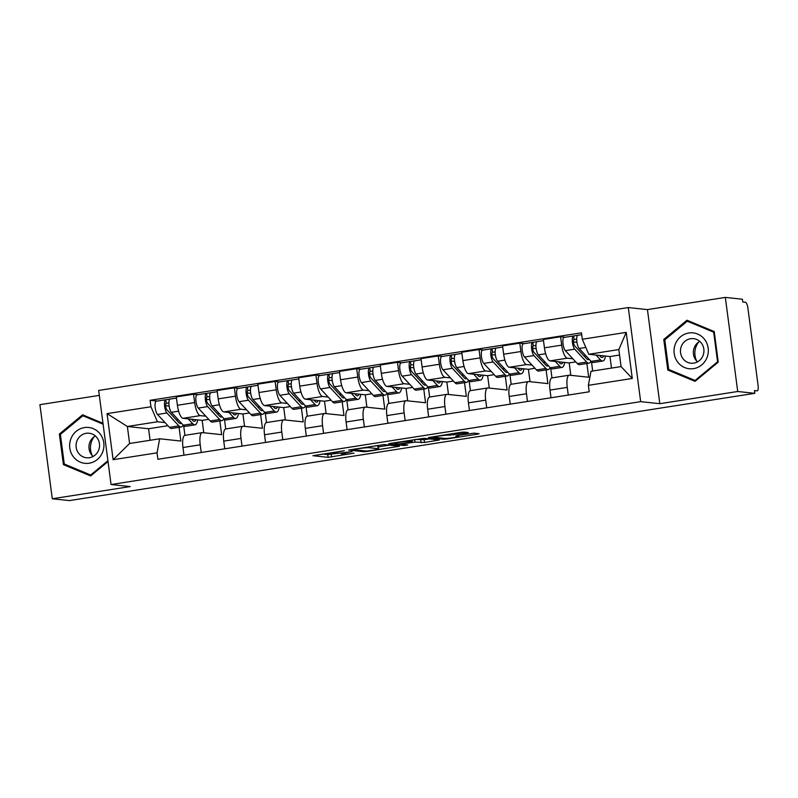 <?xml version="1.0" encoding="UTF-8"?>
<svg xmlns="http://www.w3.org/2000/svg" width="798" height="798" viewBox="0 0 798 798"><rect width="100%" height="100%" fill="white"/><g stroke="black" fill="none" stroke-linecap="round" stroke-linejoin="round"><path stroke-width="1.2" d="M344.317 450.73L312.936 455.708L328.108 457.334L354.073 453.174A8.718 0.668 172.5 0 1 343.16 454.172L341.903 454.042A8.718 0.668 172.5 0 1 341.474 453.892A8.718 0.668 172.5 0 1 347.419 452.466L352.147 451.568L346.232 452.336A8.718 0.668 172.5 0 1 335.33 453.334L334.063 453.204A8.718 0.668 172.5 0 1 333.634 453.055A8.718 0.668 172.5 0 1 339.579 451.628L344.317 450.73M466.481 433.025L468.336 432.576L463.947 432.077L460.536 432.386L428.406 437.573L443.708 439.239L447.109 438.93L477.394 434.192L479.119 433.693L473.972 433.144L457.613 435.489L455.748 435.937L458.431 436.257A7.282 0.559 172.5 0 1 458.79 436.376A7.282 0.559 172.5 0 1 452.745 437.733A7.282 0.559 172.5 0 1 444.705 438.401L434.72 437.334A7.282 0.559 172.5 0 1 434.361 437.214A7.282 0.559 172.5 0 1 440.406 435.858A7.282 0.559 172.5 0 1 448.446 435.189L466.481 433.025L466.391 432.336M640.674 401.653L659.816 403.698L737.721 391.499L754.808 393.324L69.366 500.595L52.289 498.77L130.194 486.581L111.052 484.536L640.674 401.653L628.295 307.559L98.663 390.441L111.052 484.536M384.147 444.566L348.606 450.062L363.898 451.728L367.309 451.419L399.449 446.232L384.147 444.566M390.362 443.369L424.047 438.321L439.349 439.987L424.536 442.461L414.97 442.112L402.97 443.768L401.244 444.267L407.748 444.985L404.057 445.513L388.636 443.868L390.362 443.369M737.721 391.499L725.332 297.405L742.419 299.23L742.778 301.973L745.442 302.262A5.546 1.676 81.1 0 1 747.876 307.928L758.1 385.564A5.546 1.676 81.1 0 1 757.242 390.86L757.103 390.87A5.546 1.676 81.1 0 0 757.242 390.86M99.311 395.379L39.9 404.676L52.289 498.77M725.332 297.405L647.437 309.604L628.295 307.559M754.808 393.324L754.449 390.581L757.103 390.87M183.65 425.534L184.946 435.329A12.768 3.85 81.1 0 0 182.971 447.518L183.979 455.199M205.814 416.207L200.268 415.618A12.768 3.85 -98.9 0 1 194.662 402.571L177.405 405.274A12.768 3.85 81.1 0 0 183.021 418.312L202.163 420.356L203.789 432.755M177.405 405.274L176.308 396.905L193.555 394.202L198.054 394.691M201.236 452.496L200.218 444.815A12.768 3.85 -98.9 0 1 202.193 432.626A12.768 3.85 -98.9 0 1 202.512 432.626L221.654 434.671L219.849 420.955M224.438 419.149L225.724 428.945A12.768 3.85 81.1 0 0 223.749 441.134L224.757 448.815M194.662 402.571L193.555 394.202M238.841 388.307L234.343 387.828L217.086 390.521L218.193 398.89A12.768 3.85 81.1 0 0 223.799 411.928L242.941 413.972L244.577 426.381M242.013 446.122L241.006 438.441A12.768 3.85 -98.9 0 1 242.981 426.252A12.768 3.85 -98.9 0 1 243.29 426.242L262.432 428.287L260.627 414.571M265.215 412.766L266.502 422.561A12.768 3.85 81.1 0 0 264.527 434.75L265.544 442.431M246.592 409.823L241.056 409.234A12.768 3.85 -98.9 0 1 235.44 396.187L234.343 387.828M279.619 381.923L275.12 381.444L257.864 384.147L258.971 392.506A12.768 3.85 81.1 0 0 264.577 405.554L283.719 407.598L285.355 419.997M282.791 439.738L281.784 432.057A12.768 3.85 -98.9 0 1 283.759 419.868A12.768 3.85 -98.9 0 1 284.068 419.858L303.21 421.903L301.415 408.197M305.993 406.382L307.29 416.187A12.768 3.85 81.1 0 0 305.315 428.376L306.322 436.057M287.38 403.439L281.834 402.85A12.768 3.85 -98.9 0 1 276.228 389.813L275.12 381.444M320.397 375.539L315.898 375.06L298.651 377.763L299.749 386.132A12.768 3.85 81.1 0 0 305.365 399.17L324.507 401.214L326.133 413.613M323.579 433.354L322.562 425.673A12.768 3.85 -98.9 0 1 324.537 413.484A12.768 3.85 -98.9 0 1 324.856 413.474L343.998 415.519L342.192 401.813M346.781 400.007L348.068 409.803A12.768 3.85 81.1 0 0 346.093 421.992L347.1 429.673M328.158 397.065L322.611 396.466A12.768 3.85 -98.9 0 1 317.006 383.429L315.898 375.06M361.185 369.155L356.686 368.676L339.429 371.379L340.537 379.748A12.768 3.85 81.1 0 0 346.142 392.786L365.284 394.83L366.92 407.229M364.357 426.97L363.349 419.289A12.768 3.85 -98.9 0 1 365.324 407.1A12.768 3.85 -98.9 0 1 365.634 407.09L384.776 409.135L382.97 395.429M387.559 393.623L388.845 403.419A12.768 3.85 81.1 0 0 386.87 415.608L387.888 423.289M368.935 390.681L363.399 390.082A12.768 3.85 -98.9 0 1 357.783 377.045L356.686 368.676M401.963 362.781L397.464 362.292L380.207 364.995L381.314 373.364A12.768 3.85 81.1 0 0 386.92 386.402L406.062 388.446L407.698 400.845M405.135 420.586L404.127 412.905A12.768 3.85 -98.9 0 1 406.102 400.716A12.768 3.85 -98.9 0 1 406.411 400.716L425.553 402.761L423.758 389.045M428.336 387.239L429.633 397.035A12.768 3.85 81.1 0 0 427.658 409.224L428.666 416.905M409.723 384.297L404.177 383.708A12.768 3.85 -98.9 0 1 398.571 370.661L397.464 362.292M442.74 356.397L438.242 355.918L420.995 358.611L422.092 366.98A12.768 3.85 81.1 0 0 427.708 380.018L446.85 382.062L448.476 394.471M445.922 414.212L444.905 406.531A12.768 3.85 -98.9 0 1 446.88 394.342A12.768 3.85 -98.9 0 1 447.199 394.332L466.341 396.377L464.536 382.671M469.124 380.855L470.411 390.661A12.768 3.85 81.1 0 0 468.436 402.85L469.443 410.531M450.501 377.913L444.955 377.324A12.768 3.85 -98.9 0 1 439.349 364.277L438.242 355.918M483.528 350.013L479.029 349.534L461.773 352.237L462.87 360.596A12.768 3.85 81.1 0 0 468.486 373.644L487.628 375.688L489.264 388.087M486.7 407.828L485.693 400.147A12.768 3.85 -98.9 0 1 487.668 387.958A12.768 3.85 -98.9 0 1 487.977 387.948L507.119 389.993L505.314 376.287M509.902 374.471L511.189 384.277A12.768 3.85 81.1 0 0 509.214 396.466L510.231 404.147M491.279 371.529L485.743 370.94A12.768 3.85 -98.9 0 1 480.127 357.903L479.029 349.534M524.306 343.629L519.807 343.15L502.55 345.853L503.658 354.222A12.768 3.85 81.1 0 0 509.264 367.26L528.406 369.304L530.042 381.703M527.478 401.444L526.471 393.763A12.768 3.85 -98.9 0 1 528.446 381.574A12.768 3.85 -98.9 0 1 528.755 381.564L547.897 383.609L546.101 369.903M550.68 368.097L551.977 377.893A12.768 3.85 81.1 0 0 550.002 390.082L551.009 397.763M532.067 365.155L526.52 364.556A12.768 3.85 -98.9 0 1 520.904 351.519L519.807 343.15M565.084 337.245L560.585 336.766L543.338 339.469L544.435 347.838A12.768 3.85 81.1 0 0 550.051 360.876L569.193 362.92L570.819 375.319M568.266 395.06L567.248 387.379A12.768 3.85 -98.9 0 1 569.223 375.19A12.768 3.85 -98.9 0 1 569.543 375.19L588.685 377.225L586.879 363.519M591.468 361.713L592.685 371.02M572.844 358.771L567.298 358.172A12.768 3.85 -98.9 0 1 561.692 345.135L560.585 336.766M575.747 361.893L569.193 362.92M534.959 368.277L528.406 369.304M494.181 374.661L487.628 375.688M453.404 381.045L446.85 382.062M412.616 387.419L406.062 388.446M371.838 393.803L365.284 394.83M331.06 400.187L324.507 401.214M290.273 406.571L283.719 407.598M249.495 412.955L242.941 413.972M208.717 419.329L202.163 420.356M165.036 422.591L157.425 421.773L127.371 426.481L129.605 443.489L159.67 438.78L180.877 441.045L179.071 427.339M167.929 425.713L148.568 428.745L127.371 426.481L107.052 413.623L150.962 406.751L157.425 421.773M148.568 428.745L150.084 440.287M159.67 438.78L157.036 452.835L113.117 459.708L107.052 413.623M582.301 339.25L626.221 332.377L632.285 378.461L588.375 385.334L591.009 371.279L621.073 366.581L618.829 349.574L588.764 354.272L582.301 339.25L581.453 332.806L150.114 400.307L150.962 406.751M157.036 452.835L157.884 459.279L589.223 391.788L588.375 385.334M102.982 423.299L82.593 414.81L59.371 434.042L63.401 464.616L90.633 475.947L108.019 461.543M659.816 403.698L647.437 309.604M714.22 331.569L686.988 320.227L663.766 339.459L667.796 370.033L695.038 381.364L718.25 362.132L714.22 331.569M588.764 354.272L609.971 356.536L611.487 368.078M619.547 355.04L609.971 356.536M157.276 401.065L150.114 400.307M113.117 459.708L129.605 443.489M621.073 366.581L632.285 378.461M618.829 349.574L626.221 332.377M66.473 464.935L63.401 464.616M60.678 434.182L59.371 434.042M670.869 370.352L667.796 370.033M665.073 339.599L663.766 339.459M322.372 454.012L327.749 454.581L337.095 453.344M378.362 446.89L389.524 445.144M354.462 449.304L353.255 449.643L366.571 451.07L372.676 450.262A8.718 0.668 172.5 0 0 378.621 448.835A8.718 0.668 172.5 0 0 378.192 448.695L369.085 447.718A8.718 0.668 172.5 0 0 358.182 448.715L354.422 448.995M378.621 448.835L378.262 446.092A8.718 0.668 172.5 0 0 377.833 445.952L378.192 448.695M375.489 445.703L377.833 445.952M429.424 438.9L424.167 439.718L424.536 442.461M415.389 439.459L424.167 439.718M408.586 441.434A7.282 0.559 172.5 0 0 400.546 442.102A7.282 0.559 172.5 0 0 394.501 443.459A7.282 0.559 172.5 0 0 394.86 443.578L398.382 443.957L410.381 442.301L412.247 441.853L408.586 441.434L408.476 440.536M191.57 419.229L192.667 420.406A13.047 3.93 81.1 0 0 194.433 421.284A13.047 3.93 81.1 0 0 195.939 419.698M197.685 419.878A16.648 5.017 -98.9 0 1 194.981 424.845L185.575 426.322A16.648 5.017 -98.9 0 1 183.321 425.204L171.361 412.297A6.943 2.095 -98.9 0 1 168.977 404.795A6.943 2.095 -98.9 0 1 170.154 399.05A6.943 2.095 -98.9 0 1 170.323 399.05M194.981 424.845A16.648 5.017 -98.9 0 1 192.737 423.728L188.228 418.87M181.326 423.05A13.047 3.93 -98.9 0 1 180.577 423.449A13.047 3.93 -98.9 0 1 178.812 422.571L166.842 409.673A3.332 1.007 -98.9 0 1 165.705 406.062A3.332 1.007 -98.9 0 1 166.263 403.309A3.332 1.007 -98.9 0 1 166.343 403.309L168.897 402.91M169.136 406.082L165.675 405.713M176.348 419.918L178.163 419.638M183.081 424.935A16.648 5.017 -98.9 0 1 181.136 427.02A16.648 5.017 -98.9 0 1 178.882 425.893L166.912 412.995A6.943 2.095 -98.9 0 1 164.538 405.484A6.943 2.095 -98.9 0 1 165.705 399.748A6.943 2.095 -98.9 0 1 165.874 399.748L169.984 399.1M181.136 427.02L171.72 428.486A16.648 5.017 -98.9 0 1 169.465 427.369L157.505 414.461A6.943 2.095 -98.9 0 1 155.121 406.96A6.943 2.095 -98.9 0 1 156.298 401.224A6.943 2.095 -98.9 0 1 156.468 401.214M166.184 403.339L165.874 399.748M232.348 412.845L233.445 414.022A13.047 3.93 81.1 0 0 235.211 414.9A13.047 3.93 81.1 0 0 236.717 413.314M238.462 413.494A16.648 5.017 -98.9 0 1 235.769 418.461L226.353 419.938A16.648 5.017 -98.9 0 1 224.108 418.82L212.138 405.913A6.943 2.095 -98.9 0 1 209.754 398.411A6.943 2.095 -98.9 0 1 210.931 392.676A6.943 2.095 -98.9 0 1 211.101 392.666M235.769 418.461A16.648 5.017 -98.9 0 1 233.515 417.344L229.016 412.486M222.113 416.666A13.047 3.93 -98.9 0 1 221.355 417.075A13.047 3.93 -98.9 0 1 219.59 416.197L207.62 403.289A3.332 1.007 -98.9 0 1 206.483 399.688A3.332 1.007 -98.9 0 1 207.041 396.935A3.332 1.007 -98.9 0 1 207.131 396.925L209.674 396.526M209.914 399.708L206.453 399.339M217.136 413.544L218.951 413.254M223.859 418.551A16.648 5.017 -98.9 0 1 221.914 420.636A16.648 5.017 -98.9 0 1 219.659 419.519L207.689 406.611A6.943 2.095 -98.9 0 1 205.315 399.11A6.943 2.095 -98.9 0 1 206.483 393.364A6.943 2.095 -98.9 0 1 206.652 393.364L210.772 392.716M221.914 420.636L212.497 422.102A16.648 5.017 -98.9 0 1 210.253 420.985L198.283 408.077A6.943 2.095 -98.9 0 1 195.899 400.576A6.943 2.095 -98.9 0 1 197.076 394.84A6.943 2.095 -98.9 0 1 197.246 394.84M206.971 396.955L206.652 393.364M273.135 406.461L274.223 407.638A13.047 3.93 81.1 0 0 275.988 408.516A13.047 3.93 81.1 0 0 277.495 406.93M279.24 407.12A16.648 5.017 -98.9 0 1 276.547 412.087L267.14 413.554A16.648 5.017 -98.9 0 1 264.886 412.436L252.916 399.529A6.943 2.095 -98.9 0 1 250.542 392.027A6.943 2.095 -98.9 0 1 251.709 386.292A6.943 2.095 -98.9 0 1 251.879 386.282M276.547 412.087A16.648 5.017 -98.9 0 1 274.293 410.96L269.794 406.102M262.891 410.292A13.047 3.93 -98.9 0 1 262.133 410.691A13.047 3.93 -98.9 0 1 260.367 409.813L248.407 396.905A3.332 1.007 -98.9 0 1 247.26 393.304A3.332 1.007 -98.9 0 1 247.829 390.551A3.332 1.007 -98.9 0 1 247.909 390.551L250.452 390.152M250.692 393.324L247.24 392.955M257.914 407.16L259.729 406.87M264.637 412.167A16.648 5.017 -98.9 0 1 262.692 414.252A16.648 5.017 -98.9 0 1 260.437 413.135L248.477 400.227A6.943 2.095 -98.9 0 1 246.093 392.726A6.943 2.095 -98.9 0 1 247.27 386.98A6.943 2.095 -98.9 0 1 247.44 386.98L251.55 386.342M262.692 414.252L253.285 415.728A16.648 5.017 -98.9 0 1 251.031 414.601L239.061 401.703A6.943 2.095 -98.9 0 1 236.687 394.192A6.943 2.095 -98.9 0 1 237.854 388.456A6.943 2.095 -98.9 0 1 238.023 388.456M247.749 390.571L247.44 386.98M73.246 456.616A18.035 17.147 -83.9 0 0 97.316 459.508A18.035 17.147 -83.9 0 0 100.329 434.182A18.035 17.147 -83.9 0 0 76.259 431.289A18.035 17.147 -83.9 0 0 73.246 456.616M78.533 453.184A12.349 11.741 -83.9 0 0 86.493 457.783A12.349 11.741 -83.9 0 0 98.044 451.429A12.349 11.741 -83.9 0 0 97.077 437.823A12.349 11.741 -83.9 0 0 89.117 433.224A12.349 11.741 -83.9 0 0 77.556 439.588A12.349 11.741 -83.9 0 0 78.533 453.184M95.341 435.957A12.349 11.741 -83.9 0 0 91.421 454.561A12.349 11.741 -83.9 0 0 93.157 456.426M107.92 460.745L90.683 475.019L64.289 464.027L60.389 434.411L82.882 415.778L103.102 424.197M85.615 416.067L82.882 415.778M91.64 475.119L90.683 475.019M92.249 455.548A17.347 16.489 96.1 0 1 94.264 436.626M677.642 362.033A18.035 17.147 -83.9 0 0 701.711 364.925A18.035 17.147 -83.9 0 0 704.724 339.599A18.035 17.147 -83.9 0 0 680.654 336.706A18.035 17.147 -83.9 0 0 677.642 362.033M682.928 358.601A12.349 11.741 -83.9 0 0 690.888 363.2A12.349 11.741 -83.9 0 0 702.44 356.846A12.349 11.741 -83.9 0 0 701.472 343.24A12.349 11.741 -83.9 0 0 693.512 338.641A12.349 11.741 -83.9 0 0 681.951 345.005A12.349 11.741 -83.9 0 0 682.928 358.601M699.736 341.374A12.349 11.741 -83.9 0 0 695.816 359.978A12.349 11.741 -83.9 0 0 697.552 361.853M687.278 321.195L713.671 332.177L717.572 361.803L695.078 380.437L668.684 369.444L664.794 339.828L687.278 321.195L690.011 321.494M714.31 332.247L713.671 332.177M718.21 361.863L717.572 361.803M696.036 380.536L695.078 380.437M696.644 360.965A17.347 16.489 96.1 0 1 698.659 342.043M313.913 400.077L315.011 401.264A13.047 3.93 81.1 0 0 316.776 402.142A13.047 3.93 81.1 0 0 318.282 400.546M320.028 400.736A16.648 5.017 -98.9 0 1 317.325 405.703L307.918 407.18A16.648 5.017 -98.9 0 1 305.664 406.052L293.704 393.145A6.943 2.095 -98.9 0 1 291.32 385.643A6.943 2.095 -98.9 0 1 292.497 379.908A6.943 2.095 -98.9 0 1 292.666 379.908M317.325 405.703A16.648 5.017 -98.9 0 1 315.08 404.586L310.572 399.728M303.669 403.908A13.047 3.93 -98.9 0 1 302.921 404.307A13.047 3.93 -98.9 0 1 301.155 403.429L289.185 390.521A3.332 1.007 -98.9 0 1 288.048 386.92A3.332 1.007 -98.9 0 1 288.607 384.167A3.332 1.007 -98.9 0 1 288.686 384.167L291.24 383.768M291.479 386.94L288.018 386.571M298.691 400.776L300.507 400.496M305.415 405.793A16.648 5.017 -98.9 0 1 303.469 407.868A16.648 5.017 -98.9 0 1 301.225 406.751L289.255 393.843A6.943 2.095 -98.9 0 1 286.881 386.342A6.943 2.095 -98.9 0 1 288.048 380.606A6.943 2.095 -98.9 0 1 288.218 380.596L292.327 379.958M303.469 407.868L294.063 409.344A16.648 5.017 -98.9 0 1 291.809 408.227L279.849 395.319A6.943 2.095 -98.9 0 1 277.465 387.818A6.943 2.095 -98.9 0 1 278.642 382.072A6.943 2.095 -98.9 0 1 278.811 382.072M288.527 384.187L288.218 380.596M354.691 393.703L355.788 394.88A13.047 3.93 81.1 0 0 357.554 395.758A13.047 3.93 81.1 0 0 359.06 394.162M360.806 394.352A16.648 5.017 -98.9 0 1 358.112 399.319L348.696 400.796A16.648 5.017 -98.9 0 1 346.452 399.668L334.482 386.771A6.943 2.095 -98.9 0 1 332.098 379.259A6.943 2.095 -98.9 0 1 333.275 373.524A6.943 2.095 -98.9 0 1 333.444 373.524M358.112 399.319A16.648 5.017 -98.9 0 1 355.858 398.202L351.349 393.344M344.457 397.524A13.047 3.93 -98.9 0 1 343.699 397.923A13.047 3.93 -98.9 0 1 341.933 397.045L329.963 384.137A3.332 1.007 -98.9 0 1 328.826 380.536A3.332 1.007 -98.9 0 1 329.384 377.783A3.332 1.007 -98.9 0 1 329.474 377.783L332.018 377.384M332.257 380.556L328.796 380.187M339.479 394.392L341.295 394.112M346.202 399.409A16.648 5.017 -98.9 0 1 344.257 401.484A16.648 5.017 -98.9 0 1 342.003 400.367L330.033 387.459A6.943 2.095 -98.9 0 1 327.659 379.958A6.943 2.095 -98.9 0 1 328.826 374.222A6.943 2.095 -98.9 0 1 328.995 374.222L333.115 373.574M344.257 401.484L334.841 402.96A16.648 5.017 -98.9 0 1 332.596 401.843L320.626 388.935A6.943 2.095 -98.9 0 1 318.242 381.434A6.943 2.095 -98.9 0 1 319.419 375.698A6.943 2.095 -98.9 0 1 319.589 375.688M329.315 377.813L328.995 374.222M395.479 387.319L396.566 388.496A13.047 3.93 81.1 0 0 398.332 389.374A13.047 3.93 81.1 0 0 399.838 387.788M401.584 387.968A16.648 5.017 -98.9 0 1 398.89 392.935L389.484 394.411A16.648 5.017 -98.9 0 1 387.23 393.294L375.26 380.387A6.943 2.095 -98.9 0 1 372.885 372.885A6.943 2.095 -98.9 0 1 374.053 367.14A6.943 2.095 -98.9 0 1 374.222 367.14M398.89 392.935A16.648 5.017 -98.9 0 1 396.636 391.818L392.137 386.96M385.235 391.14A13.047 3.93 -98.9 0 1 384.476 391.539A13.047 3.93 -98.9 0 1 382.711 390.661L370.751 377.763A3.332 1.007 -98.9 0 1 369.604 374.162A3.332 1.007 -98.9 0 1 370.172 371.399A3.332 1.007 -98.9 0 1 370.252 371.399L372.796 371M373.035 374.182L369.584 373.803M380.257 388.018L382.072 387.728M386.98 393.025A16.648 5.017 -98.9 0 1 385.035 395.11A16.648 5.017 -98.9 0 1 382.781 393.983L370.821 381.085A6.943 2.095 -98.9 0 1 368.437 373.574A6.943 2.095 -98.9 0 1 369.614 367.838A6.943 2.095 -98.9 0 1 369.783 367.838L373.893 367.19M385.035 395.11L375.629 396.576A16.648 5.017 -98.9 0 1 373.374 395.459L361.404 382.551A6.943 2.095 -98.9 0 1 359.03 375.05A6.943 2.095 -98.9 0 1 360.197 369.314A6.943 2.095 -98.9 0 1 360.367 369.304M370.092 371.429L369.783 367.838M436.257 380.935L437.354 382.112A13.047 3.93 81.1 0 0 439.119 382.99A13.047 3.93 81.1 0 0 440.626 381.404M442.371 381.584A16.648 5.017 -98.9 0 1 439.668 386.561L430.262 388.028A16.648 5.017 -98.9 0 1 428.007 386.91L416.047 374.003A6.943 2.095 -98.9 0 1 413.663 366.501A6.943 2.095 -98.9 0 1 414.84 360.766A6.943 2.095 -98.9 0 1 415.01 360.756M439.668 386.561A16.648 5.017 -98.9 0 1 437.424 385.434L432.915 380.576M426.012 384.756A13.047 3.93 -98.9 0 1 425.264 385.165A13.047 3.93 -98.9 0 1 423.499 384.287L411.529 371.379A3.332 1.007 -98.9 0 1 410.391 367.778A3.332 1.007 -98.9 0 1 410.95 365.025A3.332 1.007 -98.9 0 1 411.03 365.015L413.583 364.616M413.823 367.798L410.362 367.429M421.035 381.634L422.85 381.344M427.758 386.641A16.648 5.017 -98.9 0 1 425.813 388.726A16.648 5.017 -98.9 0 1 423.568 387.609L411.598 374.701A6.943 2.095 -98.9 0 1 409.224 367.2A6.943 2.095 -98.9 0 1 410.391 361.454A6.943 2.095 -98.9 0 1 410.561 361.454L414.671 360.806M425.813 388.726L416.406 390.202A16.648 5.017 -98.9 0 1 414.152 389.075L402.192 376.177A6.943 2.095 -98.9 0 1 399.808 368.666A6.943 2.095 -98.9 0 1 400.985 362.93A6.943 2.095 -98.9 0 1 401.155 362.93M410.87 365.045L410.561 361.454M477.034 374.551L478.132 375.728A13.047 3.93 81.1 0 0 479.897 376.606A13.047 3.93 81.1 0 0 481.403 375.02M483.149 375.21A16.648 5.017 -98.9 0 1 480.456 380.177L471.039 381.644A16.648 5.017 -98.9 0 1 468.795 380.526L456.825 367.619A6.943 2.095 -98.9 0 1 454.441 360.117A6.943 2.095 -98.9 0 1 455.618 354.382A6.943 2.095 -98.9 0 1 455.788 354.372M480.456 380.177A16.648 5.017 -98.9 0 1 478.202 379.05L473.693 374.202M466.8 378.382A13.047 3.93 -98.9 0 1 466.042 378.781A13.047 3.93 -98.9 0 1 464.276 377.903L452.306 364.995A3.332 1.007 -98.9 0 1 451.169 361.394A3.332 1.007 -98.9 0 1 451.728 358.641A3.332 1.007 -98.9 0 1 451.818 358.641L454.361 358.242M454.601 361.414L451.139 361.045M461.823 375.25L463.638 374.97M468.546 380.257A16.648 5.017 -98.9 0 1 466.601 382.342A16.648 5.017 -98.9 0 1 464.346 381.225L452.376 368.317A6.943 2.095 -98.9 0 1 450.002 360.816A6.943 2.095 -98.9 0 1 451.169 355.08A6.943 2.095 -98.9 0 1 451.339 355.07L455.459 354.432M466.601 382.342L457.184 383.818A16.648 5.017 -98.9 0 1 454.94 382.691L442.97 369.793A6.943 2.095 -98.9 0 1 440.586 362.282A6.943 2.095 -98.9 0 1 441.763 356.546A6.943 2.095 -98.9 0 1 441.932 356.546M451.648 358.661L451.339 355.07M517.822 368.177L518.909 369.354A13.047 3.93 81.1 0 0 520.675 370.232A13.047 3.93 81.1 0 0 522.181 368.636M523.927 368.826A16.648 5.017 -98.9 0 1 521.234 373.793L511.827 375.269A16.648 5.017 -98.9 0 1 509.573 374.142L497.603 361.245A6.943 2.095 -98.9 0 1 495.229 353.733A6.943 2.095 -98.9 0 1 496.396 347.998A6.943 2.095 -98.9 0 1 496.565 347.998M521.234 373.793A16.648 5.017 -98.9 0 1 518.979 372.676L514.481 367.818M507.578 371.998A13.047 3.93 -98.9 0 1 506.82 372.397A13.047 3.93 -98.9 0 1 505.054 371.519L493.094 358.611A3.332 1.007 -98.9 0 1 491.947 355.01A3.332 1.007 -98.9 0 1 492.516 352.257A3.332 1.007 -98.9 0 1 492.595 352.257L495.139 351.858M495.378 355.03L491.927 354.661M502.6 368.866L504.416 368.586M509.324 373.883A16.648 5.017 -98.9 0 1 507.378 375.958A16.648 5.017 -98.9 0 1 505.124 374.841L493.164 361.933A6.943 2.095 -98.9 0 1 490.78 354.432A6.943 2.095 -98.9 0 1 491.957 348.696A6.943 2.095 -98.9 0 1 492.127 348.686L496.236 348.048M507.378 375.958L497.972 377.434A16.648 5.017 -98.9 0 1 495.718 376.317L483.748 363.409A6.943 2.095 -98.9 0 1 481.374 355.908A6.943 2.095 -98.9 0 1 482.541 350.162A6.943 2.095 -98.9 0 1 482.71 350.162M492.436 352.277L492.127 348.686M558.6 361.793L559.697 362.97A13.047 3.93 81.1 0 0 561.463 363.848A13.047 3.93 81.1 0 0 562.969 362.252M564.705 362.442A16.648 5.017 -98.9 0 1 562.011 367.409L552.605 368.885A16.648 5.017 -98.9 0 1 550.351 367.768L538.391 354.861A6.943 2.095 -98.9 0 1 536.007 347.359A6.943 2.095 -98.9 0 1 537.184 341.614A6.943 2.095 -98.9 0 1 537.353 341.614M562.011 367.409A16.648 5.017 -98.9 0 1 559.767 366.292L555.258 361.434M548.356 365.614A13.047 3.93 -98.9 0 1 547.608 366.013A13.047 3.93 -98.9 0 1 545.842 365.135L533.872 352.237A3.332 1.007 -98.9 0 1 532.735 348.626A3.332 1.007 -98.9 0 1 533.293 345.873A3.332 1.007 -98.9 0 1 533.373 345.873L535.927 345.474M536.166 348.646L532.705 348.277M543.378 362.482L545.194 362.202M550.101 367.499A16.648 5.017 -98.9 0 1 548.156 369.584A16.648 5.017 -98.9 0 1 545.912 368.457L533.942 355.559A6.943 2.095 -98.9 0 1 531.568 348.048A6.943 2.095 -98.9 0 1 532.735 342.312A6.943 2.095 -98.9 0 1 532.904 342.312L537.014 341.664M548.156 369.584L538.75 371.05A16.648 5.017 -98.9 0 1 536.495 369.933L524.535 357.025A6.943 2.095 -98.9 0 1 522.151 349.524A6.943 2.095 -98.9 0 1 523.328 343.788A6.943 2.095 -98.9 0 1 523.498 343.778M533.214 345.903L532.904 342.312M599.378 355.409L600.475 356.586A13.047 3.93 81.1 0 0 602.241 357.464A13.047 3.93 81.1 0 0 603.747 355.878M605.492 356.058A16.648 5.017 -98.9 0 1 602.799 361.025L593.383 362.501A16.648 5.017 -98.9 0 1 591.138 361.384L579.168 348.477A6.943 2.095 -98.9 0 1 576.784 340.975A6.943 2.095 -98.9 0 1 577.961 335.23A6.943 2.095 -98.9 0 1 578.131 335.23M602.799 361.025A16.648 5.017 -98.9 0 1 600.545 359.908L596.036 355.05M589.143 359.23A13.047 3.93 -98.9 0 1 588.385 359.629A13.047 3.93 -98.9 0 1 586.62 358.751L574.65 345.853A3.332 1.007 -98.9 0 1 573.513 342.252A3.332 1.007 -98.9 0 1 574.071 339.499A3.332 1.007 -98.9 0 1 574.151 339.489L576.705 339.09M576.944 342.272L573.483 341.903M584.156 356.108L585.971 355.818M590.889 361.115A16.648 5.017 -98.9 0 1 588.944 363.2A16.648 5.017 -98.9 0 1 586.69 362.073L574.72 349.175A6.943 2.095 -98.9 0 1 572.346 341.664A6.943 2.095 -98.9 0 1 573.513 335.928A6.943 2.095 -98.9 0 1 573.682 335.928L577.802 335.28M588.944 363.2L579.528 364.666A16.648 5.017 -98.9 0 1 577.283 363.549L565.313 350.641A6.943 2.095 -98.9 0 1 562.929 343.14A6.943 2.095 -98.9 0 1 564.106 337.404A6.943 2.095 -98.9 0 1 564.276 337.394M573.991 339.519L573.682 335.928M520.904 351.519L503.658 354.222M480.127 357.903L462.87 360.596M439.349 364.277L422.092 366.98M398.571 370.661L381.314 373.364M357.783 377.045L340.537 379.748M317.006 383.429L299.749 386.132M276.228 389.813L258.971 392.506M235.44 396.187L218.193 398.89M561.692 345.135L544.435 347.838M567.298 358.172L550.051 360.876M526.52 364.556L509.264 367.26M526.471 393.763L509.214 396.466M485.743 370.94L468.486 373.644M485.693 400.147L468.436 402.85M444.955 377.324L427.708 380.018M444.905 406.531L427.658 409.224M404.177 383.708L386.92 386.402M404.127 412.905L386.87 415.608M363.399 390.082L346.142 392.786M363.349 419.289L346.093 421.992M322.611 396.466L305.365 399.17M322.562 425.673L305.315 428.376M281.834 402.85L264.577 405.554M281.784 432.057L264.527 434.75M241.056 409.234L223.799 411.928M241.006 438.441L223.749 441.134M200.268 415.618L183.021 418.312M200.218 444.815L182.971 447.518M567.248 387.379L550.002 390.082M331.15 454.271L331.519 457.015M327.749 454.581L328.108 457.334M397.504 445.992L397.594 446.681M363.778 450.77L363.898 451.728M368.955 446.72L369.085 447.718M437.404 439.748L437.494 440.436M420.765 440.027L421.125 442.77M414.641 439.568L414.97 442.112M403.928 444.546L404.057 445.513M411.868 440.007L412.107 441.813M453.324 433.523L453.523 435.05M449.942 434.052L450.112 435.359M448.336 434.302L448.446 435.189M458.321 435.379L458.431 436.257M477.304 433.504L477.394 434.192M447.04 438.361L447.109 438.93M443.578 438.282L443.708 439.239M183.321 425.204L192.737 423.728M171.361 412.297L178.622 411.16M169.465 427.369L178.882 425.893M157.505 414.461L166.912 412.995M224.108 418.82L233.515 417.344M212.138 405.913L219.4 404.776M210.253 420.985L219.659 419.519M198.283 408.077L207.689 406.611M264.886 412.436L274.293 410.96M252.916 399.529L260.188 398.392M251.031 414.601L260.437 413.135M239.061 401.703L248.477 400.227M305.664 406.052L315.08 404.586M293.704 393.145L300.966 392.008M291.809 408.227L301.225 406.751M279.849 395.319L289.255 393.843M346.452 399.668L355.858 398.202M334.482 386.771L341.744 385.634M332.596 401.843L342.003 400.367M320.626 388.935L330.033 387.459M387.23 393.294L396.636 391.818M375.26 380.387L382.531 379.25M373.374 395.459L382.781 393.983M361.404 382.551L370.821 381.085M428.007 386.91L437.424 385.434M416.047 374.003L423.309 372.866M414.152 389.075L423.568 387.609M402.192 376.177L411.598 374.701M468.795 380.526L478.202 379.05M456.825 367.619L464.087 366.481M454.94 382.691L464.346 381.225M442.97 369.793L452.376 368.317M509.573 374.142L518.979 372.676M497.603 361.245L504.875 360.107M495.718 376.317L505.124 374.841M483.748 363.409L493.164 361.933M550.351 367.768L559.767 366.292M538.391 354.861L545.652 353.723M536.495 369.933L545.912 368.457M524.535 357.025L533.942 355.559M591.138 361.384L600.545 359.908M579.168 348.477L585.822 347.439M577.283 363.549L586.69 362.073M565.313 350.641L574.72 349.175M569.223 375.19L551.977 377.893M202.193 432.626L184.946 435.329M242.981 426.252L225.724 428.945M283.759 419.868L266.502 422.561M324.537 413.484L307.29 416.187M365.324 407.1L348.068 409.803M406.102 400.716L388.845 403.419M446.88 394.342L429.633 397.035M487.668 387.958L470.411 390.651M528.446 381.574L511.189 384.277M333.534 452.267L333.634 453.055M341.354 452.995L341.474 453.892M394.411 442.74L394.501 443.459M411.997 439.987L412.247 441.853M434.272 436.496L434.361 437.214M458.66 435.329L458.79 436.376M170.154 399.05L176.458 398.062M156.298 401.224L165.705 399.748M210.931 392.676L217.236 391.688M197.076 394.84L206.483 393.364M251.709 386.292L258.023 385.304M237.854 388.456L247.27 386.98M292.497 379.908L298.801 378.92M278.642 382.072L288.048 380.606M333.275 373.524L339.579 372.536M319.419 375.698L328.826 374.222M374.053 367.14L380.367 366.152M360.197 369.314L369.614 367.838M414.84 360.766L421.144 359.778M400.985 362.93L410.391 361.454M455.618 354.382L461.922 353.394M441.763 356.546L451.169 355.08M496.396 347.998L502.71 347.01M482.541 350.162L491.957 348.696M537.184 341.614L543.488 340.626M523.328 343.788L532.735 342.312M577.961 335.23L581.702 334.651M564.106 337.404L573.513 335.928"/></g></svg>
